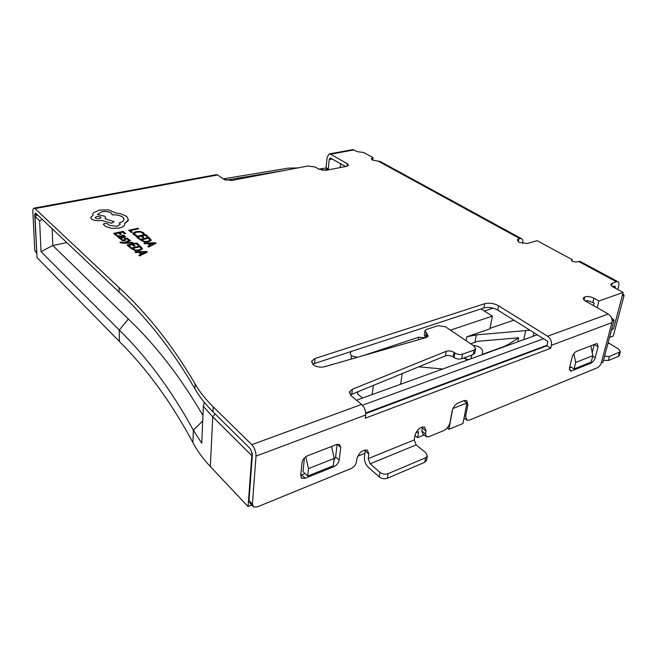 <?xml version="1.0" encoding="UTF-8"?>
<svg xmlns="http://www.w3.org/2000/svg" width="657" height="657" viewBox="0 0 657 657"><rect width="100%" height="100%" fill="white"/><g stroke="black" fill="none" stroke-linecap="round" stroke-linejoin="round"><path stroke-width="0.99" d="M135.014 251.935L135.728 252.592L138.89 252.419L141.009 254.226L138.865 255.277L139.588 255.943L147.365 252.083L146.659 251.45L135.014 251.935L135.736 252.567L138.89 252.395L140.992 254.243M129.692 247.361L130.8 247.089L128.772 245.324L132.024 244.618L133.806 246.186L134.907 245.94L133.125 244.379L136.204 243.714L138.134 245.39L139.235 245.118L136.664 242.926L127.023 245.012L129.692 247.361L130.8 247.089M133.149 244.404L136.204 243.739M128.797 245.348L132.024 244.65M123.721 243.304L133.248 242.975L132.607 242.392L125.832 242.737L130.554 240.659L129.864 240.043L124.378 242.704L121.044 242.072L119.96 242.302L120.256 242.696L123.721 243.304L133.248 242.942M125.857 242.729L126.308 242.564M121.759 239.189L120.568 239.181L122.662 240.84L124.551 240.864L125.635 239.961M124.239 239.049L124.345 239.821M125.528 239.164L126.932 238.705L128.058 239.936L129.224 239.657L127.195 238.171L124.428 238.524L124.272 239.386M120.568 239.148L122.662 240.815L125.479 240.421L126.078 238.663L127.672 239.066L128.082 239.772M118.901 237.965L119.508 238.491L125.651 236.684L123.434 235.05L122.276 235.288L124.23 236.085L124.428 236.487L123.261 237.046L121.947 236.224L118.572 235.707L117.348 236.405L117.669 237.07L119.96 237.735L118.901 237.965L119.508 238.516L123.918 237.579L125.668 236.594M117.332 236.536L119.903 237.752M122.276 235.288L124.436 236.438M139.637 239.501L144.285 242.006L148.581 241.875L151.274 240.265L149.073 237.473L139.637 239.501L144.285 242.039L148.581 241.907L151.315 239.994M518.849 238.885L519.843 238.606L378.227 161.137L372.297 160.029L371.23 158.567L373.012 157.581L363.764 152.531L356.907 151.578L353.885 149.919L330.561 154.206L347.413 163.79L348.44 165.26L346.518 166.336L326.2 170.286L318.998 169.268L315.171 167.001L308.01 165.991L231.543 180.461L224.062 179.394L217.574 174.992L34.993 208.581L119.065 287.602C147.455 313.726 172.799 345.828 195.104 383.91C199.523 391.671 205.567 399.325 213.229 406.864L251.82 444.658L361.621 404.416L351.273 395.941L349.606 391.654L352.398 389.231L446.234 351.314C448.862 350.534 451.466 350.895 454.036 352.415L454.899 353.014C457.387 354.484 459.925 354.879 462.512 354.189L474.108 350.058L475.611 348.867L474.214 346.19L445.413 326.759L438.137 325.65L426.631 329.42L424.997 330.668L428.274 336.154L426.426 337.476L324.657 366.713C320.288 367.657 316.477 367.008 313.225 364.742L311.763 361.054L315.04 358.5L484.661 303.715C489.317 302.606 493.965 303.304 498.597 305.801L547.618 336.253L608.267 314.021L585.592 301.095C583.761 299.994 583.038 298.935 583.441 297.908L584.853 296.849C587.67 296.151 590.692 296.603 593.92 298.196L598.88 300.996L623.156 292.439L613.268 287.06C611.421 285.992 610.682 284.974 611.051 284.005L616.266 281.713L578.636 261.437L576.682 262.053L572.444 261.437L571.45 260.098L572.14 259.605L537.122 240.684L527.267 243.492L519.055 242.31L517.338 239.904L518.849 238.885L518.258 241.792M138.643 228.817L138.019 228.291L128.665 230.237L131.211 232.414L132.287 232.192L130.357 230.541L138.643 228.817L130.382 230.558M132.903 233.49L133.552 234.557L135.457 235.584L136.623 235.305L134.726 234.377L134.283 233.432L136.664 232.143L139.998 231.987L142.372 232.907L142.98 233.933M134.258 233.621L136.664 232.176L139.998 232.011L142.372 232.874L142.98 233.958L144.244 233.72L143.456 232.644L140.278 231.436L135.933 231.609L132.936 233.251L133.552 234.524L135.457 235.584L136.623 235.305M138.701 238.737L139.785 238.507L137.756 236.775L140.935 236.101L142.709 237.612L143.784 237.349L142.011 235.871L145.016 235.231L146.938 236.857L148.022 236.619L145.46 234.467L136.048 236.471L138.701 238.737L139.785 238.475M142.043 235.888L145.016 235.255L146.938 236.857M137.789 236.799L140.935 236.126L142.709 237.612M143.99 243.172L144.704 243.804L147.792 243.616L149.903 245.39L147.817 246.4L148.539 247.048L156.095 243.328L155.397 242.712L143.99 243.172L144.704 243.78L147.792 243.648L149.886 245.406M116.166 235.617L117.258 235.362L115.304 233.67L118.523 233.005L120.231 234.508L121.331 234.278L119.615 232.775L122.654 232.143L124.51 233.752L125.602 233.498L123.13 231.387L113.595 233.366L116.166 235.617L117.258 235.362M119.64 232.8L122.654 232.167M115.328 233.695L118.523 233.03M130.636 248.149L135.334 250.736L139.719 250.588L142.495 248.896L140.302 246.03L130.636 248.174L135.334 250.76L139.719 250.621L142.536 248.617M124.559 223.495L127.951 220.933L128.419 219.315M103.338 224.308L105.449 226.353L111.509 228.349L119.147 228.102C122.325 227.347 124.148 226.23 124.625 224.735L124.69 224.201M90.748 217.639L91.479 218.962C93.828 220.58 97.146 221.072 101.424 220.432L111.633 223.216L114.146 221.631L105.087 218.814L105.629 217.968L104.923 216.293L97.515 214.568L101.695 211.776C105.876 211.16 109.136 211.644 111.485 213.213L112.224 214.823C116.889 214.675 120.453 215.488 122.916 217.262L123.959 219.701C123.573 221.007 122.03 222.05 119.328 222.822L120.215 224.152M112.224 214.823L112.224 214.855C116.889 214.699 120.453 215.512 122.916 217.286L124.025 219.216M97.515 214.568L101.695 211.743C105.876 211.135 109.136 211.611 111.485 213.188L112.248 214.576M105.112 218.822L105.678 217.639M92.793 214.494L93.007 215.406L90.789 217.27L91.479 218.937C93.828 220.555 97.146 221.048 101.424 220.407L111.633 223.249L114.146 221.631M465.616 359.083L469.073 359.461M463.941 357.925L467.16 360.159M481.023 308.897L492.389 316.116L489.867 328.87L466.856 336.786L476.317 334.906L529.969 330.233M492.389 316.116L450.447 330.151M42.262 219.372L39.609 220.785L41.03 251.647L52.806 245.521L66.817 242.614M52.141 228.726L52.806 245.521L128.37 319.023C156.021 345.401 180.872 377.561 202.947 415.52M362.623 398.019L357.572 393.913L357.884 391.556M493.136 308.133L484.398 311.04M340.605 163.659L340.195 167.568M39.609 220.785L35.026 216.416L37.014 257.569L119.336 341.402C146.93 368.922 171.452 402.651 192.903 442.58C197.157 450.71 202.972 458.709 210.347 466.56L248.083 506.58L251.795 505.077M312.592 364.15L483.848 307.977C488.496 306.868 493.128 307.558 497.751 310.071L537.229 334.774L356.513 400.236M424.898 331.259L424.274 335.136L425.662 337.698M350.247 394.906L445.43 355.864C448.058 355.076 450.653 355.437 453.215 356.956L454.077 357.564C456.558 359.042 459.087 359.436 461.666 358.738L473.245 354.575L474.855 352.793M36.808 253.331L34.722 214.831L35.281 213.024L35.79 213.246L119.089 292.086C147.414 318.333 172.692 350.575 194.924 388.813C199.326 396.606 205.354 404.293 212.991 411.857L250.284 448.641L252.37 454.348L249.003 500.65L250.202 503.385L252.74 506.062M328.286 168.964L329.231 159.594L330.274 157.992L345.598 166.508M612.595 286.657L615.001 286.058L615.453 288.242M585.009 300.734L588.261 300.807L594.109 303.041L593.468 305.587M362.475 405.238L543.553 338.733L547.889 341.443L546.879 345.82L550.714 348.235L551.395 345.319C551.913 341.566 550.648 338.544 547.618 336.253M571.812 261.01L572.14 259.605M578.636 261.437L580.574 261.642M617.769 289.507L618.754 285.754C619.264 283.561 618.943 282.198 617.777 281.656L616.266 281.713M611.519 329.978L613.548 328.631L623.156 292.439M597.18 307.698L598.88 300.996M608.267 314.021C611.297 316.148 612.529 319.006 611.938 322.612L551.395 345.319M249.003 500.65L252.403 504.231L253.594 506.966L257.248 506.925L351.265 468.457C354.049 467.061 355.774 464.91 356.431 461.994L356.841 458.906C359.001 452.558 362.516 449.651 367.386 450.176L368.864 454.053L368.216 458.643L414.222 439.919L414.969 435.427C417.055 429.473 420.275 426.68 424.627 427.042L426.023 430.959L425.506 433.94L426.5 436.823L428.824 436.724L443.59 430.68C446.859 429.029 448.986 426.352 449.971 422.648L452.164 410.789C453.149 407.053 455.293 404.359 458.578 402.725L463.834 400.663L466.593 400.548L467.899 404.548L465.624 416.308L466.864 420.168L469.624 420.028L597.262 367.805C599.2 366.803 600.588 365.037 601.426 362.508L611.938 322.612M550.714 348.235L365.243 418.222L365.678 414.986L256.008 456.122C256.033 451.688 254.637 447.869 251.82 444.658M252.403 504.231L256.008 456.122M302.039 462.594L300.725 475.471L301.908 478.329L305.144 478.271L333.92 466.684C336.811 465.238 338.569 463.045 339.193 460.097L340.761 447.442L339.546 444.436L336.622 444.485L307.509 455.786C304.462 457.264 302.639 459.53 302.039 462.594M595.973 343.816L576.559 351.355C574.489 352.398 573.044 354.23 572.214 356.858L569.463 368.027L570.21 370.967L571.721 370.86L591.004 363.091C592.992 362.064 594.396 360.274 595.226 357.728L598.075 346.74L597.353 343.726L595.973 343.816M543.553 338.733L537.229 334.774M361.621 404.416C364.561 407.274 365.916 410.797 365.678 414.986M34.993 208.581L33.983 208.146C33.17 208.384 32.793 209.591 32.866 211.776L34.764 250.342L36.817 253.553M223.29 178.868L288.259 168.135L297.835 167.913M326.053 167.995L327.129 157.163L329.231 153.935L330.561 154.206M33.983 208.146L216.342 174.663L217.574 174.992M329.231 153.935L352.538 149.656L353.885 149.919M372.691 160.226L373.012 157.581M378.227 161.137L380.37 161.573M522.561 243.509L522.742 242.638C523.103 240.552 522.668 239.214 521.436 238.631L519.843 238.606M464.294 400.499L464.277 401.074M422.451 426.886L421.851 431.025L422.853 433.907L425.933 436.371M414.222 439.919L416.16 444.888L426.023 452.936L427.305 456.204L425.58 457.773L388.073 473.664C385.158 474.617 382.44 474.165 379.91 472.317L370.187 463.801L368.216 458.643M365.325 449.864L364.421 457.042C364.192 460.968 365.497 464.392 368.339 467.299L379.229 476.9L379.91 472.317M546.879 345.82L365.76 413.582M300.75 475.192L305.062 473.541M333.961 460.59L335.62 456.87L337.148 444.313M569.512 367.854L571.204 367.173M592.203 352.522L594.273 344.482M608.152 342.716L618.648 349.13L620.315 351.741L609.425 356.537L604.547 356.34M426.664 459.843L424.792 462.273L387.367 478.255C384.46 479.208 381.75 478.756 379.229 476.9M619.346 355.306L618.311 356.455L608.366 360.496L603.496 360.307M322.217 170.294L327.769 169.383L325.675 168.028L318.801 169.153M225.909 180.19L284.859 170.368M237.998 177.916L237.924 179.254M325.675 168.028L327.572 168.496M329.403 169.662L327.769 169.383M238.105 179.221L238.179 177.883M586.29 301.489L588.261 300.807M414.953 435.509L417.63 437.669L418.624 431.748L415.807 432.881M364.931 453.346L357.654 456.278M417.63 437.669L424.217 434.991M463.85 418.887L464.696 418.542M601.262 363.034L602.962 362.344L614.106 320.181L612.152 320.912M547.002 345.253L365.727 412.998M252.296 455.391L251.779 455.588L248.083 506.58M304.446 457.904L303.025 471.603L307.714 476.07L333.329 465.772L334.224 458.405L308.511 468.613L307.714 476.07M622.228 295.913L624.15 295.231L613.293 335.998L609.54 337.452M452.895 408.547L466.913 403.012L463.752 400.696M447.212 427.962L448.912 429.276L462.955 423.519L466.913 403.012M252.313 453.059L251.779 455.588L212.745 416.825L203.333 406.371L201.756 443.261L193.363 430.22C171.74 390.669 147.037 357.277 119.278 330.036L41.03 251.647M452.64 409.155L448.912 429.276M224.875 179.829L223.544 179.041M203.333 406.371L204.327 402.404M590.824 345.82L592.852 355.667L575.655 362.5L574.037 368.971L569.882 366.327M574.037 368.971L591.201 362.073L592.852 355.667M575.655 362.5L573.816 353.63M308.511 468.613L305.792 456.73M331.522 446.464L334.224 458.405M624.15 295.231L622.746 293.958M614.106 320.181L611.519 317.865M37.646 215.011L35.026 216.416M357.277 357.342L351.421 355.823L350.337 353.491L350.986 351.306M425.243 337.813L418.747 337.181L362.878 355.733M373.414 385.224L372.117 394.578M402.265 373.463L400.606 384.263M442.752 368.996L418.583 366.811M513.864 320.156L489.966 328.369M472.909 345.311L473.557 345.377C479.388 346.379 482.427 348.424 482.673 351.528L482.066 354.755M482.131 354.427L504.091 346.477L508.411 344.383L518.628 337.813L517.773 341.829M518.628 337.813L477.738 341.295L470.65 343.783M465.813 357.244L465.484 358.993M465.189 358.788L465.493 357.359M128.665 230.237L131.211 232.389L132.287 232.159M142.98 233.958L144.244 233.695M142.709 237.588L143.784 237.349M146.938 236.824L148.022 236.594M136.048 236.471L138.701 238.713M148.646 238.245L141.362 239.813L144.565 241.456L147.858 241.308L150.026 240.117L148.646 238.245L141.386 239.83M150.059 239.936L148.646 238.269M147.817 246.4L148.539 247.016L156.095 243.304M149.073 243.558L150.781 244.987L154.535 243.271L149.073 243.558M154.469 243.287L149.106 243.583M118.523 233.005L120.231 234.508M120.231 234.475L121.323 234.245M122.654 232.143L124.51 233.752M124.51 233.728L125.602 233.498M113.595 233.366L116.166 235.592M120.313 236.167L118.662 236.536L118.81 236.996L122.342 237.234L120.313 236.167L118.613 236.692M122.309 237.243L120.313 236.2M124.272 239.362L123.803 240.322L122.153 239.895L121.816 238.885M128.058 239.904L129.224 239.657M126.308 242.532L130.554 240.634M119.96 242.302L123.721 243.271M132.024 244.618L133.806 246.186L134.907 245.915M136.204 243.714L138.134 245.39M138.134 245.365L139.235 245.118M127.023 245.012L129.692 247.328M139.851 246.827L132.394 248.461L135.629 250.161L138.997 250.005L141.23 248.757L139.851 246.827L132.418 248.486M141.263 248.56L139.842 246.851M138.865 255.277L139.588 255.91L147.365 252.05M140.196 252.329L141.912 253.807L145.772 252.017L140.196 252.329M145.706 252.042L140.228 252.354M119.328 222.822L120.174 224.423L116.995 226.312L109.366 225.326L107.748 223.865L104.644 223.405L103.354 224.177L105.449 226.328L111.509 228.324L119.147 228.078C122.325 227.322 124.148 226.197 124.625 224.702L124.551 223.47L128.32 220.054L126.809 216.457L120.305 213.673L115.993 213.04L108.536 209.895L99.56 210.068L93.68 212.597L92.859 213.927L93.015 215.406M95.479 218.116C97.786 219.101 99.618 218.978 100.964 217.738L100.702 217.089C98.419 216.104 96.595 216.235 95.216 217.467L95.479 218.116M100.981 217.615L100.702 217.114C98.419 216.137 96.595 216.26 95.216 217.492L95.199 217.623M466.856 336.786L466.117 340.728M611.618 285.852L612.34 283.052M592.877 302.343L593.92 298.196M584.081 299.97L584.853 296.849M497.751 310.071L498.597 305.801M483.848 307.977L484.661 303.715M314.547 363.19L315.04 358.5M426.418 337.476L427.042 333.674M425.498 337.575L426.229 333.107M473.245 354.575L474.108 350.058M461.666 358.738L462.512 354.189M454.077 357.564L454.899 353.014M453.215 356.956L454.036 352.415M445.43 355.864L446.234 351.314M351.791 394.036L352.398 389.231M212.991 411.857L213.229 406.864M194.924 388.813L195.104 383.91M119.089 292.086L119.065 287.602M36.521 252.116L34.764 250.342M347.151 166.18L347.413 163.79M464.507 415.47L465.624 416.308M466.774 403.718L467.899 404.548M421.851 431.025L425.506 433.94M422.361 428.052L426.023 430.959M365.267 450.932L368.864 454.053M594.306 344.465L598.075 346.74M592.713 356.193L595.226 357.728M590.085 362.516L591.004 363.091M569.307 369.324L571.721 370.86M337.213 444.296L340.761 447.442M335.62 456.87L339.193 460.097M333.05 465.887L333.92 466.684M301.637 474.912L305.144 478.271M387.367 478.255L388.073 473.664M424.792 462.273L425.58 457.773M416.16 444.888L370.187 463.801M608.924 343.348L607.873 343.759M608.366 360.496L609.425 356.537M618.311 356.455L619.379 352.522M615.486 288.095L612.743 286.6M37.006 214.404L34.722 214.831M332.458 158.994L329.231 159.594M128.37 319.023L119.278 330.036L119.336 341.402M202.717 420.891L193.363 430.22L192.903 442.58M215.094 413.943L212.745 416.825L210.347 466.56M351.421 355.823L351.01 359.141M418.747 337.181L418.328 339.8M476.317 334.906L474.912 342.289M525.699 330.8L523.769 339.653M533.862 332.672L533.057 336.285M471.701 355.133L471.003 358.763M482.673 351.528L482.033 354.772M508.411 344.383L508.222 345.278M611.051 284.005L610.944 284.432M583.441 297.908L583.317 298.409M311.763 361.054L311.632 362.327M475.611 348.867L474.74 353.384M349.606 391.654L349.434 393.058M466.183 419.659L464.014 418.024M301.12 477.573L301.908 478.329M426.516 460.705L427.305 456.204M619.247 355.675L620.315 351.741M521.436 238.631L379.91 161.318M617.777 281.656L580.164 261.42M329.231 169.572L327.129 168.217"/></g></svg>
